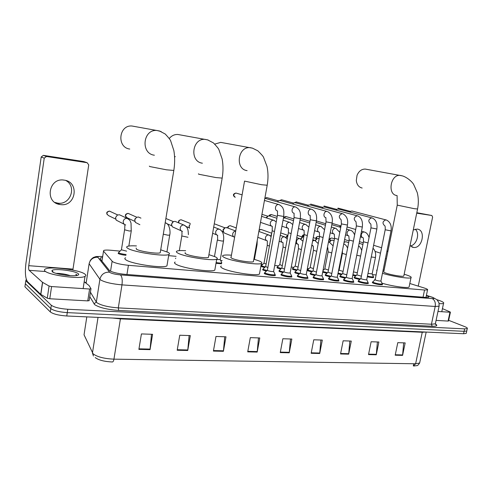 <?xml version="1.0" encoding="UTF-8"?>
<svg xmlns="http://www.w3.org/2000/svg" width="492" height="492" viewBox="0 0 492 492"><rect width="100%" height="100%" fill="white"/><g stroke="black" fill="none" stroke-linecap="round" stroke-linejoin="round"><path stroke-width="0.74" d="M175.459 258.583L175.81 258.115M261.123 265.994L261.48 265.901M280.784 269.05L277.593 268.122L276.935 267.433L277.291 267.34M296.535 270.514L293.06 269.53L292.353 268.841L292.703 268.749M311.885 271.935L308.14 270.907L307.383 270.213L307.728 270.12M326.854 273.318L322.672 272.174M125.964 255.317C122.447 254.911 119.925 254.339 118.4 253.595L118.252 252.999L118.646 252.888M266.381 271.123L263.306 270.194L262.685 269.481L263.054 269.376M282.98 272.63L279.585 271.639L278.915 270.914L279.278 270.815M299.142 274.087L295.452 273.042L294.72 272.31L295.083 272.217M314.88 275.502L310.913 274.413L310.126 273.675L310.483 273.577M330.212 276.879L325.981 275.748L325.144 275.003L325.495 274.911M345.163 278.22L340.679 277.045L339.788 276.301L340.138 276.209M359.738 279.524L355.015 278.318L354.074 277.562L354.418 277.476M275.108 274.966L275.36 275.532C272.617 275.852 269.155 275.317 264.973 273.927L264.339 273.165L264.714 273.054M291.639 276.406L291.891 276.953C289.253 277.254 285.858 276.725 281.701 275.36L281.006 274.585L281.375 274.487M307.734 277.802L307.986 278.331C305.452 278.62 302.119 278.097 297.98 276.75L297.23 275.975L297.592 275.877M323.41 279.167L323.662 279.677C321.227 279.954 317.949 279.431 313.841 278.109L313.023 277.328L313.392 277.23M338.687 280.489L338.933 280.981C336.589 281.252 333.373 280.735 329.283 279.431L328.416 278.644L328.773 278.546M353.576 281.781L353.822 282.26C351.565 282.513 348.404 282.002 344.338 280.723L343.41 279.93L343.767 279.837M368.09 283.041L368.336 283.503C366.159 283.749 363.053 283.238 359.012 281.978L358.028 281.184L358.385 281.092M382.253 284.271L382.493 284.714C380.396 284.948 377.339 284.444 373.317 283.207L372.284 282.402L372.635 282.316M120.06 251.111L111.106 250.28C107.379 249.948 104.931 250.004 103.769 250.44L103.511 251.141L112.637 261.738C115.841 263.361 121.106 264.555 128.424 265.305L424.547 290.009L427.554 289.886C428.034 289.481 426.853 288.822 424.006 287.918L409.811 283.497M375.691 274.923L372.45 274.622M323.527 270.065L323.09 270.022M308.884 268.7L307.383 268.558M293.878 267.304L291.258 267.058M278.484 265.871L274.696 265.514M262.697 264.395L261.24 264.259M222.175 260.625L220.65 260.483M176.105 256.332L168.651 255.637M221.621 263.78L216.006 263.312M264.622 267.543L261.726 266.67M341.448 274.665L337.93 273.81M355.691 275.981L352.807 275.335M373.416 277.119L373.656 277.519C372.684 277.759 370.574 277.513 367.321 276.787M102.502 257.611L100.35 258.005L100.079 258.749L109.667 270.76C112.859 272.457 118.129 273.669 125.485 274.382L425.728 297.408L428.716 297.242C429.159 296.891 428.372 296.338 426.355 295.587M448.667 320.323L464.626 326.583C466.828 327.463 467.707 328.127 467.277 328.582L464.632 328.877L67.779 309.265C59.723 308.662 54.231 307.322 51.316 305.249L25.787 280.741L26.304 279.364M84.944 282.359L86.241 282.451M467.277 328.582L466.748 330.999L466.84 330.593L466.748 330.999L464.104 331.307L67.275 312.629C59.212 312.045 53.726 310.698 50.817 308.595L25.356 283.755L25.498 282.531M101.518 260.582L102.041 260.539M466.311 332.998L466.748 330.999L464.104 331.307L67.275 312.629C59.212 312.045 53.726 310.698 50.817 308.595L25.356 283.755L25.787 280.741M403.668 342.856L402.579 355.378L405.174 342.906L397.788 342.653L395.187 355.206L402.579 355.378M377.389 341.958L376.269 354.781L378.871 342.008L371.122 341.749L368.52 354.603L376.269 354.781M349.83 341.024L348.674 354.154L351.276 341.073L343.145 340.796L340.538 353.969L348.674 354.154M320.895 340.034L319.702 353.496L322.303 340.083L313.761 339.794L311.153 353.299L319.702 353.496M151.487 334.265L150.048 349.64L152.594 334.308L141.419 333.927L138.879 349.388L150.048 349.64M189.125 335.55L187.741 350.501L190.312 335.587L179.752 335.23L177.188 350.261L187.741 350.501M224.733 336.762L223.399 351.306L225.988 336.805L215.994 336.466L213.411 351.079L223.399 351.306M258.472 337.912L257.187 352.075L259.782 337.955L250.311 337.635L247.716 351.86L257.187 352.075M290.483 339L289.241 352.801L291.848 339.049L282.857 338.742L280.255 352.598L289.241 352.801M426.183 332.063L419.645 363.022C416.952 366.743 417.677 365.175 414.621 365.943L413.483 365.968L415.617 363.772L419.645 363.022L419.805 362.247M84.243 333.502L84.04 334.794L93.099 353.822C97.17 356.909 104.12 358.686 113.941 359.16C113.603 360.993 113.074 361.928 112.367 361.977C104.796 361.651 99.224 360.292 95.645 357.887L95.233 357.567M466.225 333.41L463.575 333.736L66.764 315.987C58.708 315.415 53.228 314.068 50.319 311.94L24.92 286.768L25.356 283.755M413.766 363.748L413.317 365.888L414.098 365.882M84.901 274.106C86.094 274.991 86.131 275.741 85.018 276.35C80.639 279.456 49.249 275.403 45.104 271.129C44.145 270.299 44.206 269.61 45.276 269.056C50.239 266.061 79.956 269.905 84.901 274.106M70.43 275.68C65.19 274.056 60.43 273.288 56.156 273.386M52.189 271.658L51.961 270.489C53.997 268.202 74.846 270.711 78.136 273.595C79.009 274.272 78.88 274.813 77.748 275.219C73.794 276.916 54.846 274.296 52.189 271.658M77.232 275.366L75.891 274.222L76.42 275.526M65.873 275.286L59.458 274.222M77.096 275.403L75.891 274.222M65.83 180.496C77.109 186.45 70.411 205.275 57.779 203.141L54.87 202.415M64.089 180.121C48.739 177.354 44.409 202.452 59.815 204.481L60.473 204.58C75.983 207.052 79.809 181.782 64.101 180.127L64.089 180.121M89.181 300.575L87.754 300.889L89.593 289.013L51.586 286.565L49.778 298.761L47.269 298.213L40.725 294.339L27.509 281.695C25.381 278.613 24.864 272.451 25.953 263.214L41.193 157.003L43.339 155.355L46.494 156.487L44.237 158.147L28.751 265.68C28.474 268.023 28.61 269.573 29.151 270.317L42.49 282.316L49.071 286.024L51.586 286.565M87.754 300.889L49.778 298.761M72.853 270.096L88.732 164.9L87.158 162.717L83.671 161.542L43.425 155.367M87.158 162.717L46.494 156.487M89.593 289.013L91.014 288.736L89.034 285.508L84.187 281.781M134.5 126.462L132.059 126.026C118.713 124.66 116.506 147.489 129.753 149.045M136.118 248.042L136.524 249.266C140.159 251.498 157.889 254.1 160.226 252.765L160.367 251.916M160.712 249.813L167.815 252.255C169.685 253.22 170.029 253.97 168.842 254.499C164.937 256.824 134.082 252.298 128.006 248.454C126.438 247.556 126.235 246.867 127.391 246.387C128.916 245.828 131.936 245.68 136.456 245.932M167.2 264.333L166.936 265.92C162.993 268.527 132.182 264.112 126.155 260.016C124.599 259.063 124.408 258.312 125.577 257.771M179.943 134.851L177.858 134.476C174.445 134.347 171.591 135.687 169.285 138.498M185.336 252.716C184.685 253.011 184.924 253.435 186.056 254.001C190.078 256.154 206.425 258.626 208.454 257.402L208.583 256.658M208.928 254.665L215.158 256.781C217.341 257.802 217.87 258.583 216.732 259.124C213.35 261.258 184.912 256.953 178.141 253.245C176.259 252.285 175.872 251.566 176.991 251.074C178.393 250.545 181.29 250.428 185.675 250.723M215.053 268.755L214.813 270.133C211.388 272.525 182.987 268.318 176.271 264.382C174.396 263.368 174.027 262.587 175.152 262.033M174.562 156.536L175.318 156.69M222.489 142.705L220.693 142.379L214.783 144.101M244.506 181.296L231.105 257.076C230.484 257.365 230.828 257.808 232.138 258.405C236.468 260.489 251.627 262.839 253.392 261.713L253.503 261.067M253.847 259.179L259.272 261C261.756 262.07 262.464 262.882 261.387 263.423C258.441 265.379 232.083 261.289 224.77 257.703C222.581 256.689 222.015 255.938 223.085 255.446C224.377 254.942 227.163 254.856 231.437 255.188M259.671 272.851L259.456 274.056C256.473 276.246 230.139 272.236 222.882 268.441C220.705 267.371 220.152 266.559 221.228 266.006M366.362 169.273L365.292 169.082C361.632 169.027 358.889 171.093 357.057 175.281L356.3 180.496C356.835 184.728 358.785 187.237 362.155 188.036M397.235 205.238L383.803 271.658C383.323 271.941 384.031 272.42 385.937 273.109C390.912 274.942 402.739 276.922 403.778 276.098L403.852 275.735M404.166 274.228L406.982 275.12C410.463 276.338 411.804 277.211 410.998 277.734C409.369 279.007 391.976 276.313 382.462 273.294M409.203 286.424L409.061 287.1C407.456 288.423 391.737 286.172 381.958 283.177M376.897 271.055L376.657 270.096L377.124 269.942M383.12 270.053L384.104 270.157M374.719 280.114L374.799 279.345M273.626 271.332L273.595 271.516C272.051 271.682 270.108 271.375 267.753 270.606L267.39 270.188L277.414 215.435M274.973 274.272L275.145 274.764C272.574 275.053 269.327 274.548 265.403 273.251L264.813 272.537M290.188 272.808L290.151 272.98C288.675 273.14 286.762 272.839 284.425 272.082L284.025 271.658L294.062 217.655M291.516 275.717L291.676 276.19C289.21 276.467 286.024 275.969 282.125 274.69L281.473 273.976M264.85 198.258L266.59 197.581M306.307 274.247L306.276 274.413C304.856 274.561 302.98 274.265 300.649 273.521L300.218 273.091L310.267 219.819M307.623 277.131L307.777 277.574C305.403 277.845 302.279 277.353 298.398 276.098L297.691 275.372M277.433 201.849L278.792 200.625L280.563 200.619M322.008 275.649L321.977 275.803C320.612 275.944 318.773 275.649 316.454 274.917L315.993 274.487L326.042 221.929M323.312 278.509L323.459 278.927C321.171 279.185 318.103 278.7 314.247 277.463L313.484 276.732M292.629 203.983L293.958 202.821L295.63 202.815M337.303 277.008L337.278 277.156C335.962 277.291 334.154 277.002 331.854 276.283L331.356 275.846L341.405 223.977M338.594 279.843L338.736 280.249C336.54 280.495 333.521 280.01 329.689 278.792L328.871 278.06M307.457 206.062L308.755 204.967L310.335 204.961M352.217 278.337L352.186 278.472C350.919 278.607 349.142 278.318 346.854 277.611L346.325 277.168L356.374 225.982M353.496 281.147L353.625 281.529C351.509 281.768 348.545 281.289 344.732 280.089L343.865 279.351M321.928 208.104L323.189 207.064L324.689 207.058M366.749 279.634L366.724 279.763C365.507 279.887 363.754 279.604 361.479 278.902L360.925 278.466L370.962 227.931M368.022 282.42L368.145 282.783C366.103 283.011 363.188 282.531 359.4 281.356L358.477 280.612M336.048 210.102L337.284 209.106L338.705 209.106M380.925 280.895L380.9 281.018C379.726 281.135 378.004 280.852 375.747 280.163L375.156 279.72L385.187 229.832M382.186 283.656L382.302 284.001C380.334 284.222 377.469 283.749 373.705 282.586L372.733 281.842M349.843 212.052L351.048 211.105L352.395 211.105M267.876 267.519L265.655 266.578L272.181 230.877M267.058 270.508L263.724 269.542L263.146 268.872M284.505 269.081L281.855 268.06L288.386 232.827M283.65 272.014L280.003 270.994L279.37 270.317M266.412 217.907L268.128 216.013L270.01 216.062M266.086 217.808L267.587 216.314M300.692 270.588L297.635 269.499L304.173 234.727M299.806 273.478L295.858 272.402L295.175 271.719M283.441 218.042L285.255 218.073M316.454 272.051L313.017 270.901L319.554 236.578M315.55 274.899L311.313 273.78L310.575 273.091M309.671 222.974L300.126 220.041M331.817 273.472L328.01 272.273L334.548 238.386M330.882 276.283L326.374 275.12L325.587 274.431M346.786 274.844L342.629 273.607L349.172 240.145M345.827 277.623L341.067 276.43L340.23 275.735M361.374 276.178L356.891 274.905L363.428 241.867M360.402 278.933L355.396 277.709L354.511 277.002M339.708 227.07L341.073 225.693M339.24 226.935L340.993 225.73M126.629 251.154L121.419 249.795L124.568 229.973M124.261 224.266L116.198 220.133L115.54 217.605L117.293 215.096L119.378 214.746L120.774 215.398M126.093 254.512C122.748 254.136 120.343 253.595 118.88 252.888L118.738 252.328M139.882 224.696L135.398 222.415L134.71 219.844L136.505 217.329L138.449 217.015L139.722 217.587M134.863 219.235L135.146 218.632M181.345 230.877L172.249 226.769L171.505 224.143L173.368 221.628L175.072 221.382L176.142 221.831M171.462 224.61L172.458 222.279M189.482 228.22L189.174 226.209L190.14 224.34M189.131 226.941L189.088 225.945L190.146 224.303M220.275 259.555L216.671 259.487M221.769 262.925C220.859 263.177 218.977 263.06 216.136 262.568M233.86 236.892L223.934 232.833L223.153 230.182L225.065 227.685L227.322 227.833M223.14 231.265L222.974 229.912L224.358 228.11M266.117 264.056L264.013 263.171L267.254 245.391M265.274 266.941L262.138 266.037L261.572 265.403M258.86 231.406L259.333 231.609M282.303 265.612L279.8 264.653L283.048 247.095M270.901 236.295L271.535 234.389M281.436 268.454L277.992 267.488L277.383 266.855M270.625 236.043L271.615 233.958M298.078 267.125L295.188 266.098L298.441 248.761M286.086 237.697L287.955 235.133M297.18 269.923L293.453 268.909L292.789 268.263M285.747 237.458L287.666 235.274M313.453 268.595L310.194 267.507L313.447 250.385M312.531 271.35L308.533 270.293L307.82 269.641M300.92 239.167L302.82 236.849L303.798 236.732M300.538 238.958L302.506 236.99M328.441 270.016L324.831 268.878L328.09 251.972M327.5 272.74L322.813 271.455M315.403 240.68L317.254 238.552L318.822 238.645M314.978 240.477L316.983 238.663M343.059 271.399L339.117 270.219L342.377 253.515M342.094 274.093L338.059 273.128M329.535 242.187L331.337 240.219L332.826 240.305M329.068 242.052L331.116 240.311M357.321 272.746L353.49 271.892M356.337 275.409L352.936 274.671M344.013 242.568L345.095 241.849L346.503 241.929M344.08 242.236L344.904 241.916M372.161 273.909L367.985 273.447M373.367 276.547L373.471 276.848C372.542 277.064 370.531 276.83 367.45 276.135M359.117 243.343L359.867 243.509M410.045 245.637L413.44 247.439C422.29 248.958 426.25 229.924 417.222 229.081L413.274 229.936M448.532 320.956L448.071 321.067L449.959 312.236L437.978 311.467M448.071 321.067L436.078 320.397M418.243 286.123L432.622 217.089L431.853 215.502L416.816 212.71M431.853 215.502L416.718 213.184M449.959 312.236L450.408 312.199L450.168 311.977L442.431 308.619M415.223 229.174C420.205 233.226 416.742 245.077 410.34 245.938M436.976 299.714L439.633 300.6C442.917 301.83 444.227 302.734 443.556 303.324C442.997 303.687 441.539 303.792 439.171 303.644M110.54 271.24L112.108 261.307M126.948 274.493L128.424 265.305M101.949 261.129L103.511 251.141M423.04 297.199L424.547 290.009M102.656 256.59C99.163 256.35 97.557 256.578 97.846 257.261L109.765 272.445C111.912 273.595 115.46 274.413 120.417 274.893L432.136 298.595C434.725 298.712 434.842 298.3 432.499 297.365L426.398 295.397M439.196 305.655L439.098 306.19L435.199 306.467L121.973 284.88C111.961 283.964 104.827 282.303 100.577 279.905L99.901 279.265L96.34 302.07L97.004 302.783C101.204 305.409 108.301 307.113 118.301 307.887L431.435 324.234L435.352 323.816L435.481 323.226M435.346 323.921C438.003 325.599 436.957 326.374 432.204 326.239L118.683 310.446L118.301 307.887L121.973 284.88C122.582 279.837 122.065 276.504 120.417 274.893M432.708 297.359L431.681 297.088M118.683 310.446C107.404 309.579 99.409 307.66 94.704 304.677L89.753 296.633M51.316 305.249L50.319 311.94M67.779 309.265L66.764 315.987M464.632 328.877L463.575 333.736M109.415 272.137C104.341 272.07 101.168 274.444 99.901 279.265L89.12 263.73L86.118 283.257M97.846 257.261C93.185 257.162 90.276 259.321 89.12 263.73L89.31 262.851M90.442 292.211L96.34 302.07L93.96 303.865M432.136 298.595C434.713 299.948 435.734 302.568 435.199 306.467L431.435 324.234L432.204 326.239M89.944 261.313C90.436 259.991 91.598 258.7 93.449 257.445L96.149 256.541L102.305 256.467M422.345 331.891L422.253 332.26L120.405 318.865L112.533 318.035M425.672 332.038L422.253 332.26L415.617 363.772L113.941 359.16L120.491 318.392M93.431 356.017L92.459 352.961L98.031 317.389M86.813 316.885L84.04 334.794L85.608 338.17M289.308 352.315L280.348 352.106M257.255 351.571L247.808 351.356M223.466 350.79L213.503 350.562M187.809 349.966L177.274 349.726M150.115 349.099L138.965 348.84M319.769 353.016L311.245 352.819M348.736 353.687L340.63 353.496M376.331 354.326L368.613 354.148M402.647 354.935L395.279 354.763M72.957 269.112L28.751 265.68M44.92 271.492L29.151 270.317M40.725 294.339L42.49 282.316M44.237 158.147L41.193 157.003M42.613 282.402L40.848 294.425M47.269 298.213L49.071 286.024M149.316 166.13L149.851 166.573L166.524 169.814L173.817 170.453M154.377 155.208C140.374 153.602 142.864 129.052 156.979 130.472L161.112 131.542M198.676 173.885C198.061 173.897 198.35 174.063 199.543 174.389L215.84 177.55L222.181 178.104M202.384 163.19C189.279 161.702 192.052 137.932 205.238 139.384L208.3 140.079M244.542 181.099L261.664 184.74L267.199 185.226M247.107 170.626C234.825 169.248 237.808 146.229 250.157 147.674L251.148 147.803M252.064 148.024L252.562 148.184M397.081 195.588L397.253 205.127L414.19 208.669L417.579 208.977M396.78 195.515C387.106 194.475 390.568 174.057 400.242 175.404L401.46 175.638M235.268 197.261C233.14 195.539 233.374 194.137 235.982 193.061L236.461 193.202M283.73 216.492L277.433 215.336L277.537 210.939M277.408 210.89C274.056 210.342 275.354 203.959 278.706 204.543L279.524 204.807M300.298 218.719L294.081 217.569L294.081 213.214M293.945 213.165C290.68 212.636 291.977 206.333 295.237 206.904L295.993 207.144M316.424 220.883L310.28 219.733L310.188 215.435M310.046 215.385C306.86 214.863 308.158 208.651 311.338 209.211L312.026 209.42M280.065 200.465L281.424 199.77M332.131 222.993L326.055 221.849L325.87 217.593M325.722 217.544C322.623 217.033 323.914 210.902 327.008 211.449L295.083 202.667M294.542 202.667L296.504 202.015M347.426 225.047L341.417 223.903L341.147 219.696M340.993 219.647C338.404 217.126 338.834 215.121 342.278 213.633L342.832 213.786M322.647 207.329L310.643 204.094M362.333 227.046L356.386 225.908L356.036 221.751M355.876 221.695C353.361 219.211 353.791 217.23 357.161 215.76L357.715 215.92M324.007 206.019L324.456 206.123M376.86 228.995L370.974 227.864C371.085 225.262 370.943 223.891 370.55 223.749M370.384 223.694C367.942 221.246 368.373 219.291 371.669 217.833L372.081 217.938M350.421 211.388L337.955 208.11M391.029 230.896L385.199 229.764C385.328 227.279 385.162 225.92 384.707 225.699M384.535 225.637C382.161 223.227 382.591 221.302 385.814 219.856L386.177 219.942M238.829 213.387L239.198 211.32M274.468 231.541L272.199 230.76L272.285 226.382M272.211 226.357C270.741 225.896 270.102 224.764 270.286 222.968C270.797 221.099 271.885 220.182 273.54 220.225L274.382 220.533M291.104 233.577L288.404 232.716L288.392 228.393M288.312 228.362C286.885 227.913 286.264 226.8 286.455 225.022C286.959 223.177 288.023 222.273 289.634 222.316L290.409 222.587M269.419 215.865L271.387 214.567L271.848 214.709M271.227 214.543L277.236 216.4M307.297 235.557L304.191 234.623L304.081 230.348M304.001 230.317C302.611 229.875 302.008 228.774 302.199 227.027C302.703 225.207 303.742 224.315 305.317 224.352L306.03 224.592M284.112 217.87L286.055 216.535L286.492 216.665M285.895 216.505L293.829 218.928M323.066 237.476L319.572 236.48L319.376 232.255M319.29 232.224C317.937 231.787 317.352 230.705 317.549 228.977C318.047 227.181 319.068 226.302 320.599 226.332L321.264 226.548M300.341 218.442L300.79 218.571M338.428 239.346L334.566 238.294L334.289 234.112M334.197 234.081C332.875 233.651 332.315 232.587 332.512 230.877C333.01 229.106 334.007 228.233 335.501 228.263L336.116 228.46M353.397 241.16L349.185 240.059L348.828 235.926M348.736 235.889C347.444 235.471 346.903 234.42 347.106 232.734C347.598 230.982 348.576 230.121 350.033 230.151L350.605 230.33M367.985 242.919L363.447 241.781C363.477 238.958 363.336 237.593 363.016 237.691M362.918 237.661C361.663 237.242 361.134 236.209 361.343 234.543C361.829 232.814 362.782 231.966 364.209 231.984L364.744 232.15M115.632 219.063L108.591 215.644C106.131 213.706 106.42 212.193 109.445 211.105L110.559 211.591M131.278 230.834L129.328 231.025L124.599 229.77C125.14 225.047 124.494 225.6 124.999 224.936M125.718 224.979C123.935 224.475 123.117 223.251 123.252 221.314C123.812 219.229 125.116 218.251 127.164 218.38L129.002 219.463M134.814 221.357L127.237 217.833C124.845 215.933 125.128 214.444 128.086 213.362L129.107 213.786M169.722 235.035L167.975 235.213L163.295 234.186M165.171 222.833L165.558 222.894C169.765 224.008 170.632 232.298 169.691 235.219L166.929 251.843M165.521 222.876L166.979 223.645M187.95 237.261L181.8 235.975C182.311 231.289 181.566 231.96 182.058 231.369M182.458 231.357C180.816 230.889 180.072 229.721 180.226 227.857C180.767 225.871 181.978 224.924 183.86 225.028L185.207 225.687M178.934 222.987C178.541 221.062 179.273 219.998 181.136 219.783L181.935 220.078M223.534 240.914L222.052 241.068L217.63 240.145L217.544 235.354M217.759 235.33C216.209 234.875 215.514 233.743 215.68 231.929C216.209 229.998 217.359 229.081 219.143 229.167L220.256 229.659M234.616 237.212C233.171 236.726 232.532 235.619 232.704 233.885C233.14 232.181 234.137 231.258 235.693 231.117M224.85 227.79L214.986 224.038M228.017 228.097C228.14 226.572 228.891 225.779 230.268 225.723L230.908 225.945M257.082 244.579L256.449 244.764M269.401 246.062L267.279 245.256L267.347 240.908C265.895 240.471 265.268 239.389 265.446 237.648C265.957 235.797 267.039 234.905 268.681 234.973L269.536 235.311M258.897 231.412C259.173 230.115 259.893 229.457 261.049 229.45L261.609 229.635M285.6 247.857L283.072 246.972L283.041 242.673M283.017 242.661C281.621 242.242 281.012 241.172 281.196 239.456C281.707 237.63 282.759 236.75 284.364 236.812L285.145 237.113M301.375 249.598L298.459 248.644L298.337 244.389M298.312 244.383C296.953 243.97 296.362 242.913 296.553 241.215C297.057 239.419 298.084 238.546 299.646 238.608L300.372 238.878M316.756 251.283L313.472 250.274L313.263 246.068M313.232 246.055L311.842 245.047M312.611 240.988L314.56 240.354L315.231 240.6M302.488 236.996L304.161 234.721M331.743 252.931L328.109 251.861L327.82 247.71M327.789 247.691L327.401 247.574M328.465 242.064L329.732 242.285M316.356 238.645C316.485 237.206 317.156 236.455 318.373 236.388L318.804 236.517M346.362 254.524L342.395 253.417L342.426 250.717M347.598 248.189C346.848 246.086 345.568 244.647 343.76 243.878L343.89 243.927M329.911 240.164C330.077 238.786 330.741 238.073 331.891 238.023L332.297 238.146M360.618 256.074L356.768 255.243M344.578 239.665L345.489 239.733M375.445 257.494L371.276 256.984M386.398 258.817L385.427 258.626M118.252 252.999L118.178 253.442M262.685 269.481L262.63 269.794M264.339 273.165L264.278 273.503M281.006 274.585L280.944 274.905M425.967 297.426L427.554 289.886M435.205 323.914L436.17 325.003L435.352 323.816L439.098 306.19L438.987 302.844L437.056 299.788L432.868 297.414L426.41 295.335M100.208 258.915L100.35 258.005M85.018 276.35L83.136 288.601M53.4 272.377L51.961 270.489M57.127 203.042L59.815 204.481M43.339 155.355L46.408 156.481M90.952 288.909L89.114 300.753M160.226 252.765L173.781 170.706C174.906 163.75 174.937 157.053 173.873 150.626L170.662 140.817C170.386 139.9 168.59 137.643 165.275 134.052L159.506 130.983L132.059 126.026M168.842 254.499L166.936 265.92M208.454 257.402L222.144 178.325C223.27 171.659 223.276 165.226 222.15 159.033L218.872 149.568C218.614 148.707 216.806 146.493 213.448 142.92L207.667 139.882L177.858 134.476M216.732 259.124L214.813 270.133M253.392 261.713L267.168 185.416C268.318 178.885 268.269 172.581 267.033 166.511L263.54 157.286C263.232 156.394 261.326 154.236 257.833 150.816L252.513 148.172L220.693 142.379M261.387 263.423L259.456 274.056M403.778 276.098L417.56 209.082C418.686 203.393 418.575 197.87 417.222 192.52L413.618 184.365C412.278 182.009 407.394 177.403 402.431 175.884L365.292 169.082M410.998 277.734L409.061 287.1M242.107 194.838L235.982 193.061C233.147 193.743 232.673 195.053 234.579 196.997M264.456 200.428L279.308 204.721C281.596 206.136 282.875 207.495 283.134 208.805C283.829 209.801 284.019 212.396 283.712 216.591L273.595 271.516M273.626 271.498L275.194 274.733M275.145 274.764L274.985 275.643M267.31 270.274L264.874 272.513M264.751 272.851L264.591 273.737M264.844 198.282L295.852 207.089C298.189 208.534 299.487 209.93 299.745 211.271C300.421 212.31 300.6 214.826 300.28 218.811L290.151 272.98M290.182 272.968L291.725 276.16M291.676 276.19L291.516 277.058M283.952 271.744L281.535 273.946M281.418 274.272L281.258 275.139M278.374 200.853L266.787 197.593L264.893 198.276M279.979 200.453L311.959 209.395C315.735 211.339 317.223 215.195 316.405 220.97L306.276 274.413M306.301 274.395L307.82 277.55M307.777 277.574L307.617 278.435M300.151 273.171L297.746 275.348M297.635 275.649L297.476 276.51M293.503 203.067L281.639 199.783L279.776 200.435M321.977 275.803L332.112 223.073C333.004 217.587 331.51 213.78 327.647 211.64M322.002 275.784L323.502 278.902M323.459 278.927L323.293 279.776M315.925 274.561L313.539 276.707M313.435 276.996L313.275 277.839M293.103 203.294L293.46 203.098M309.825 204.826L342.93 213.823C346.885 216.16 348.379 219.924 347.413 225.121L337.278 277.156M337.303 277.137L338.779 280.219M338.736 280.249L338.57 281.08M331.294 275.914L328.92 278.035M328.822 278.306L328.662 279.142M307.863 205.435L308.318 205.195M296.135 201.917L308.256 205.225M324.203 206.929L357.819 215.957C361.454 217.575 362.955 221.295 362.321 227.113L352.186 278.472M352.211 278.46L353.662 281.504M353.625 281.529L353.465 282.353M346.27 277.23L343.914 279.327M343.816 279.585L343.656 280.409M322.266 207.519L322.813 207.249M338.25 208.989L372.339 218.03C376.042 219.776 377.542 223.454 376.847 229.063L366.724 279.763M366.749 279.745L368.182 282.759M368.145 282.783L367.985 283.595M360.87 278.521L358.527 280.588M358.434 280.834L358.274 281.645M336.331 209.555L336.958 209.26M324.13 206.037L336.7 209.383M351.964 210.994L386.497 220.059C390.285 221.972 391.792 225.607 391.017 230.957L380.9 281.018M380.925 281L382.339 283.976M382.302 284.001L382.143 284.807M375.107 279.776L372.776 281.818M372.69 282.051L372.53 282.851M350.064 211.548L350.765 211.234M238.798 213.583L239.266 210.939M261.584 216.339L273.903 220.336L276.227 221.91M271.572 226.123L260.496 222.366M265.582 266.664L263.208 268.847M263.091 269.161L262.937 270.016M283.041 220.213L290.009 222.427L292.783 224.524M287.722 228.153L281.934 226.228M261.947 214.34L267.759 216.197M276.898 218.257L269.352 215.853M281.787 268.134L279.425 270.293M279.321 270.588L279.161 271.43M269.13 215.828C269.026 215.219 269.776 214.801 271.375 214.561L271.412 214.567M299.579 222.556L305.704 224.469L308.884 227.132M303.453 230.127L298.466 228.503M293.503 220.656L284.64 217.882M297.568 269.573L295.225 271.695M295.126 271.984L294.966 272.814M283.773 217.931C283.632 217.255 284.388 216.787 286.043 216.529L286.08 216.535M315.679 224.819L320.999 226.449L324.548 229.733M318.785 232.046L314.566 230.699M312.955 270.969L310.624 273.066M310.526 273.337L310.372 274.155M331.356 227.009L335.913 228.386L339.788 232.322M333.73 233.921L330.237 232.821M300.403 218.454L309.972 221.363M325.409 225.213L316.135 222.409M327.949 272.334L325.636 274.407M325.544 274.659L325.39 275.471M346.632 229.137L350.458 230.274C352.143 230.705 353.527 232.255 354.621 234.918M348.299 235.742L345.513 234.881M316.461 220.951L325.698 223.712M340.747 227.384L331.799 224.721M342.573 273.663L340.273 275.711M340.187 275.95L340.034 276.75M361.515 231.197L364.646 232.119C366.638 232.71 368.108 234.518 369.055 237.538M362.512 237.525L360.39 236.88M332.063 223.343L340.655 225.877M355.685 229.487L347.057 226.953M356.841 274.96L354.554 276.984M354.474 277.211L354.314 277.998M107.028 214.383C106.856 213.257 105.755 212.04 109.421 211.093L117.662 214.924M119.378 214.746L127.213 218.393C130.644 220.521 130.159 220.951 131.032 223.153L131.247 231.031L128.849 246.031M121.309 249.93L118.818 252.298M118.67 252.74L118.523 253.663M125.811 216.8C124.808 215.035 125.558 213.879 128.055 213.35L136.745 217.218M140.94 218.128L138.449 217.015M175.072 221.382L183.947 225.053C186.296 226.597 187.446 227.734 187.391 228.485C187.587 229.438 188.135 228.725 188.387 234.666M165.884 218.491L173.387 221.621M179.334 250.637L181.769 236.148M167.212 223.835L171.628 225.736M178.867 222.956C178.03 221.197 178.78 220.133 181.105 219.77L190.287 223.448M186.136 226.505L189.303 227.827M213.706 227.052L219.254 229.198C222.827 230.81 224.241 234.764 223.509 241.068L220.244 259.739M216.831 234.942L212.636 233.245M220.268 259.721L221.794 262.777M214.469 256.486L217.341 239.991M234.481 237.98L234.586 237.261M235.717 231.012L226.474 227.513M222.015 231.332L223.288 231.83M227.833 228.03C227.421 226.873 228.22 226.105 230.231 225.711L236.258 227.931M254.413 259.339L257.058 244.721L257.248 240.33M258.86 231.437L268.835 235.022L271.141 236.547M266.596 240.619L257.796 237.328M263.946 263.251L261.627 265.379M261.523 265.674L261.375 266.498M259.081 230.188L261.123 229.463L271.75 233.226M280.249 235.367L284.524 236.867L287.26 238.884M282.34 242.408L279.167 241.252M279.733 264.727L277.433 266.83M277.334 267.107L277.18 267.925M296.762 237.611L299.825 238.663L302.955 241.215M297.685 244.149L295.674 243.429M280.704 232.9L287.617 235.299M295.126 266.166L292.838 268.245M292.746 268.509L292.592 269.315M312.844 239.776L314.751 240.416L318.232 243.54M312.654 245.846L311.75 245.533M297.199 235.305L302.346 237.058M310.138 267.568L307.869 269.622M307.777 269.874L307.623 270.668M302.236 237.021C301.91 235.834 302.543 235.053 304.13 234.672M328.502 241.861L329.308 242.125L333.109 245.865M313.25 237.611L316.731 238.774M319.142 238.749L318.262 238.46M324.781 268.94L322.986 270.551M316.067 238.552C315.63 237.488 316.387 236.763 318.33 236.375L319.523 236.757M328.89 239.832L330.772 240.447M334.099 240.723L332.297 240.133M339.068 270.274L338.521 270.766M329.597 240.059C329.296 238.934 330.046 238.251 331.848 238.011L334.462 238.841M344.129 241.966L344.486 242.082M361.718 250.526C360.95 248.226 359.91 246.713 358.594 245.988M348.687 242.63L346.011 241.769M344.597 239.586L349.031 240.859M372.137 274.013L375.433 257.587C376.066 253.644 375.267 250.533 373.022 248.239M361.841 249.893L361.479 249.776M372.155 274.001L373.502 276.824M373.471 276.848L373.323 277.605M362.911 244.475L359.406 243.368M380.494 253.165L375.064 251.412M359.455 241.627L363.244 242.814M387.813 251.824L387.044 250.631M381.583 247.759L373.613 245.274M411.933 247.021L413.249 247.408M450.408 312.199L448.519 321.024M443.556 303.324L441.773 311.713"/></g></svg>
